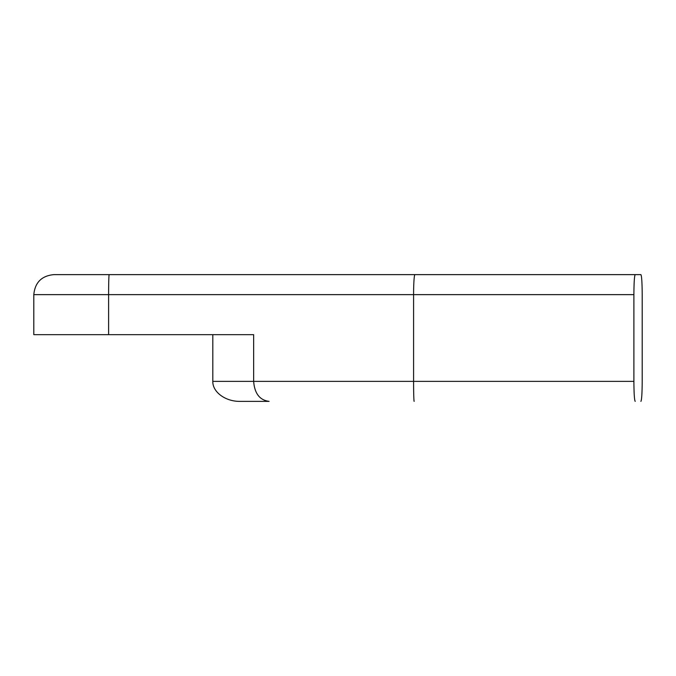 <?xml version="1.0" encoding="UTF-8"?>
<svg xmlns="http://www.w3.org/2000/svg" width="676" height="676" viewBox="0 0 676 676"><rect width="100%" height="100%" fill="white"/><g stroke="black" fill="none" stroke-linecap="round" stroke-linejoin="round"><path stroke-width="1.01" d="M108.608 334.662L108.608 294.635L33.8 294.635L33.8 334.662L253.652 334.662L253.652 381.365C254.582 393.491 259.728 400.167 269.082 401.375L240.031 401.375C225.488 401.603 212.509 392.063 212.813 381.365L212.813 334.662M212.813 381.365L413.585 381.365L413.585 294.635A20.01 1.36 -90 0 1 414.946 274.625L53.81 274.625C41.658 275.808 34.983 282.483 33.8 294.635M640.89 401.375C641.685 400.167 642.124 393.491 642.2 381.365L642.2 294.635C642.124 282.509 641.685 275.833 640.89 274.625L635.203 274.625C634.409 275.833 633.97 282.509 633.894 294.635L633.894 381.365L413.585 381.365A20.01 0.566 90 0 0 414.151 401.375M633.894 294.635L108.608 294.635A20.01 0.566 -90 0 1 109.174 274.625M269.082 401.375L240.031 401.375M633.894 381.365C633.97 393.491 634.409 400.167 635.203 401.375M635.203 274.625L414.946 274.625M57.147 274.625L419.154 274.625"/></g></svg>
